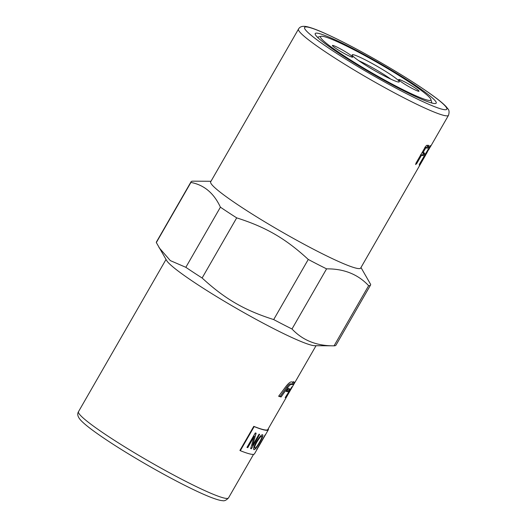 <?xml version="1.0" encoding="UTF-8"?>
<svg xmlns="http://www.w3.org/2000/svg" width="527" height="527" viewBox="0 0 527 527"><rect width="100%" height="100%" fill="white"/><g stroke="black" fill="none" stroke-linecap="round" stroke-linejoin="round"><path stroke-width="0.79" d="M293.434 381.574L291.932 383.966L290.278 383.887C289.514 383.906 288.322 385.013 286.714 387.2L280.186 396.423L278.803 396.027M285.904 386.469C288.368 383.34 290.252 381.811 291.556 381.884A86.514 7.918 29.9 0 0 294.389 382.134L292.887 384.532A86.514 7.918 -150.1 0 1 291.207 384.446C290.436 384.466 289.237 385.573 287.623 387.753L281.089 396.976A86.514 7.918 -150.1 0 1 278.638 396.245L285.904 386.469M280.186 396.423L281.089 396.976M291.932 383.966L292.887 384.532M286.517 397.009A86.514 7.918 -150.1 0 1 286.477 397.094A86.514 7.918 -150.1 0 1 286.418 397.18L316.022 345.719M291.918 386.844A86.514 7.918 29.9 0 0 292.505 386.554L285.996 397.477A86.514 7.918 -150.1 0 1 285.186 397.635L291.918 386.844M285.476 397.174L285.996 397.477M288.75 388.346L286.952 391.113L286.392 391.054M288.019 388.695A86.514 7.918 29.9 0 0 289.692 388.906L287.894 391.673A86.514 7.918 -150.1 0 1 286.141 391.423L288.019 388.695M286.952 391.113L287.894 391.673M294.165 383.709A86.514 7.918 -150.1 0 1 293.644 384.031L294.863 382.022A86.514 7.918 29.9 0 0 295.344 381.673L293.928 383.57M158.996 247.558L170.326 260.608L185.84 267.314L220.411 207.183C213.903 193.152 204.068 184.905 190.912 182.441L156.335 242.572L166.664 260.555A86.514 7.918 29.9 0 0 272.136 327.873A86.514 7.918 29.9 0 0 314.751 345.712L334.078 345.817A103.542 9.473 29.9 0 0 335.969 345.172L370.547 285.048A103.542 9.473 29.9 0 0 370.665 284.422L360.982 267.525M268.296 428.714A87.074 7.971 -150.1 0 1 268.329 429.768A87.074 7.971 -150.1 0 1 254.166 426.6L240.312 450.69L239.917 450.433L253.77 426.343A86.514 7.918 29.9 0 0 267.848 429.492L286.477 397.094M261.688 436.389L261.55 436.323C260.865 436.02 259.264 437.944 256.741 442.1C254.752 445.743 254.119 447.706 254.837 447.99M261.55 436.323L261.642 436.382C260.957 436.079 259.356 438.003 256.833 442.16C254.844 445.802 254.212 447.766 254.93 448.049C255.694 448.075 257.183 446.171 259.389 442.351C261.517 438.655 262.268 436.659 261.642 436.382L261.649 436.356M262.492 434.683C263.309 435.124 262.367 437.673 259.659 442.331C256.906 447.12 254.989 449.551 253.895 449.63L253.797 449.603M253.895 449.63L253.988 449.689C253.079 448.997 253.836 446.428 256.254 441.988C259.238 437.081 261.346 434.67 262.584 434.735C263.401 435.177 262.459 437.733 259.752 442.39C257.005 447.179 255.081 449.61 253.988 449.689L253.843 449.636M259.58 434.288L251.359 448.8A87.074 7.971 -150.1 0 1 250.687 448.609L254.218 436.251L247.69 447.601L246.919 447.324M251.267 448.747L250.595 448.549M256.056 433.161L252.519 445.513L259.047 434.162A87.074 7.971 29.9 0 0 259.666 434.347L251.359 448.8M247.69 447.601L247.776 447.654A87.074 7.971 -150.1 0 1 246.998 447.377L255.312 432.924A87.074 7.971 29.9 0 0 256.142 433.22L252.519 445.513M254.304 436.303L247.776 447.654M257.235 448.767L256.669 449.379M265.16 434.834L257.927 447.634A87.074 7.971 29.9 0 0 258.23 447.344L268.329 429.768M257.268 448.787L257.328 448.826A87.074 7.971 -150.1 0 1 257.242 449.05A87.074 7.971 -150.1 0 1 256.761 449.439L265.074 434.979A87.074 7.971 29.9 0 0 265.259 434.887L257.15 448.997M258.072 447.528L257.328 448.826M240.312 450.69A87.074 7.971 29.9 0 0 254.475 453.866L257.242 449.05M254.166 426.6L253.77 426.343M325.337 42.45A63.629 5.823 -150.1 0 1 321.055 36.297A63.629 5.823 -150.1 0 1 353.064 49.347A63.629 5.823 -150.1 0 1 430.908 99.471A63.629 5.823 -150.1 0 1 388.359 82.067A63.629 5.823 -150.1 0 1 325.337 42.45M390.724 79.09A23.906 2.187 29.9 0 0 358.88 60.776M354.223 57.298A27.147 2.483 -150.1 0 1 352.168 55.071A27.147 2.483 -150.1 0 1 376.957 66.191A27.147 2.483 -150.1 0 1 399.038 82.021A27.147 2.483 -150.1 0 1 378.979 73.036A27.147 2.483 -150.1 0 1 354.223 57.298M346.746 54.808A11.719 1.074 -150.1 0 1 332.412 45.467A11.719 1.074 -150.1 0 1 343.103 50.381A11.719 1.074 -150.1 0 1 352.734 57.153A11.719 1.074 -150.1 0 1 346.746 54.808M404.683 81.883A11.719 1.074 -150.1 0 1 419.018 91.23A11.719 1.074 -150.1 0 1 408.326 86.316A11.719 1.074 -150.1 0 1 398.695 79.544A11.719 1.074 -150.1 0 1 404.683 81.883M423.78 152.619L422.364 155.083L420.559 154.773M428.089 145.136L426.672 147.593L424.867 147.29M420.75 154.885L421.475 155.333L416.811 163.436L415.612 164.556M415.678 164.582L415.948 163.232L425.632 146.401L426.771 145.287A86.514 7.918 29.9 0 0 429.024 145.696L429.07 145.709M422.16 152.428L422.891 152.87A86.514 7.918 29.9 0 0 424.722 153.186L423.306 155.643A86.514 7.918 -150.1 0 1 421.475 155.333M425.052 147.402L425.783 147.843L422.891 152.87M429.024 145.696L427.608 148.159A86.514 7.918 -150.1 0 1 425.783 147.843M428.774 147.962L429.077 148.14L425.105 155.043A86.514 7.918 29.9 0 0 425.572 154.892L429.545 147.988A86.514 7.918 -150.1 0 1 429.077 148.14M428.609 147.422L428.958 147.646M423.392 157.323L423.695 157.501L420.111 163.732L419.189 165.004L419.676 163.785L430.282 145.709A86.514 7.918 29.9 0 0 430.954 145.531L428.668 149.793M427.107 152.514L424.156 157.349A86.514 7.918 -150.1 0 1 423.695 157.501M298.499 29.077A86.514 7.918 29.9 0 0 404.301 98.035A86.514 7.918 29.9 0 0 448.497 115.327C449.426 112.225 449.208 110.051 447.858 108.793L446.079 106.586C443.082 103.397 437.93 99.208 430.631 94.017C415.599 83.385 396.739 71.626 374.071 58.741C354.44 47.667 337.688 39.044 323.809 32.858C316.76 29.736 311.292 27.714 307.419 26.798C302.873 25.731 299.903 26.488 298.499 29.077L210.668 181.822A86.514 7.918 29.9 0 0 316.47 250.78A86.514 7.918 29.9 0 0 360.666 268.072L425.599 155.155M400.553 89.182A69.768 6.383 -150.1 0 1 315.192 34.222A69.768 6.383 -150.1 0 1 378.9 62.812A69.768 6.383 -150.1 0 1 435.651 103.49A69.768 6.383 -150.1 0 1 400.553 89.182M202.118 277.999C224.759 298.868 244.396 310.271 273.691 319.573L308.262 259.449C285.621 238.579 265.99 227.17 236.695 217.868L202.118 277.999A103.542 9.473 29.9 0 1 185.84 267.314M291.998 328.986C302.696 340.383 316.714 345.995 334.065 345.817L368.643 285.693C357.945 274.297 343.92 268.684 326.575 268.862L291.998 328.986A103.542 9.473 29.9 0 1 283.078 324.474A103.542 9.473 29.9 0 1 273.691 319.573M308.262 259.449A103.542 9.473 29.9 0 0 317.649 264.35A103.542 9.473 29.9 0 0 326.575 268.862M220.411 207.183A103.542 9.473 29.9 0 0 236.695 217.868M192.935 181.169A103.542 9.473 29.9 0 0 192.922 181.169A103.542 9.473 29.9 0 0 191.031 181.822L156.453 241.946A103.542 9.473 29.9 0 0 156.335 242.572M191.031 181.822A103.542 9.473 29.9 0 0 190.912 182.441M368.643 285.693A103.542 9.473 29.9 0 0 370.547 285.048M286.714 387.2L287.623 387.753M290.278 383.887L291.207 384.446M253.546 454.366L228.501 497.916A86.514 7.918 -150.1 0 1 184.305 480.617A86.514 7.918 -150.1 0 1 78.503 411.659L166.018 259.462M416.086 162.995L416.811 163.436M422.364 155.083L423.306 155.643M423.379 153.864L424.321 154.431M426.672 147.593L427.608 148.159M427.68 146.381L428.622 146.941M423.57 157.006L424.156 157.349M404.927 92.844A82.054 7.51 -150.1 0 1 304.85 27.18A82.054 7.51 -150.1 0 1 417.371 85.018A82.054 7.51 -150.1 0 1 404.927 92.844M321.055 36.297L317.471 37.246M430.908 99.471L431.89 103.042M430.157 147.224L448.497 115.327M228.501 497.916C226.287 500.275 224.298 501.184 222.532 500.65C221.426 500.604 218.955 500.472 209.963 496.981C202.269 493.911 192.507 489.333 180.669 483.259C168.442 476.961 155.689 469.946 142.422 462.205C123.015 450.842 107.119 440.71 94.741 431.804C88.391 427.219 83.826 423.464 81.046 420.546C77.812 417.134 76.962 414.176 78.503 411.659M210.984 181.268L192.922 181.169"/></g></svg>
